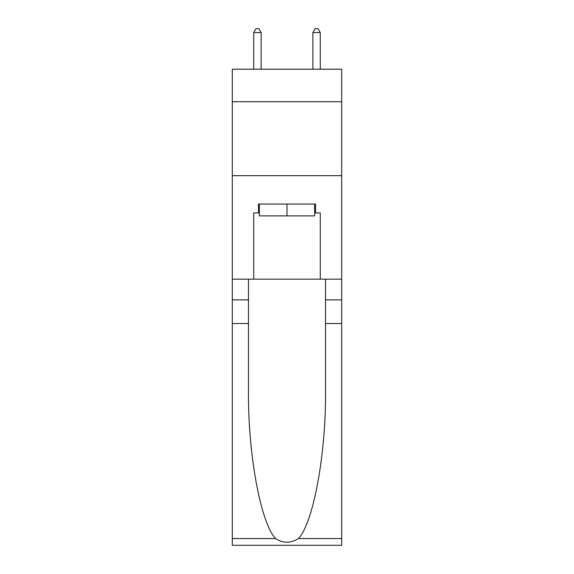 <?xml version="1.0" encoding="UTF-8"?>
<svg xmlns="http://www.w3.org/2000/svg" width="574" height="574" viewBox="0 0 574 574"><rect width="100%" height="100%" fill="white"/><g stroke="black" fill="none" stroke-linecap="round" stroke-linejoin="round"><path stroke-width="0.86" d="M341.702 101.742L341.702 69.21L232.298 69.21L232.298 101.742L341.702 101.742L341.702 279.165L320.27 279.165L320.27 212.925L315.535 212.925L315.535 204.057L258.465 204.057L258.465 212.925L259.355 212.925M232.298 323.521L248.485 323.521L248.485 389.452C247.695 452.477 260.481 522.878 275.563 538.556C283.183 543.42 290.803 543.42 298.437 538.556L341.702 538.556L341.702 545.3L232.298 545.3L232.298 101.742M314.645 204.057L314.645 215.881L259.355 215.881L259.355 204.057M287 204.057L287 215.881M298.437 538.556C313.519 522.878 326.305 452.477 325.515 389.452L325.515 279.165M325.515 323.521L341.702 323.521L341.702 279.165M248.485 279.165L248.485 323.521M341.702 538.556L341.702 323.521M232.298 279.165L253.73 279.165L253.73 212.925L258.465 212.925M232.298 175.666L341.702 175.666M253.73 279.165L320.27 279.165M314.645 212.925L315.535 212.925M261.127 69.21L261.127 32.546L253.73 32.546L253.73 69.21M253.73 32.546L255.954 28.7L258.91 28.7L261.127 32.546M320.27 69.21L320.27 32.546L312.873 32.546L312.873 69.21M312.873 32.546L315.09 28.7L318.046 28.7L320.27 32.546M325.515 299.865L341.702 299.865M248.485 299.865L232.298 299.865M232.298 538.556L275.563 538.556"/></g></svg>
